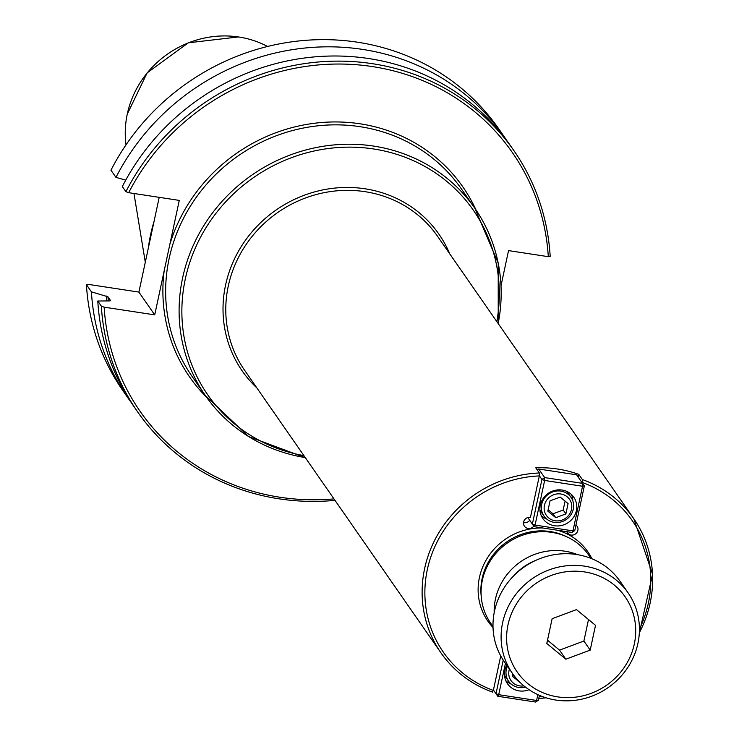 <?xml version="1.0" encoding="UTF-8"?>
<svg xmlns="http://www.w3.org/2000/svg" width="739" height="739" viewBox="0 0 739 739"><rect width="100%" height="100%" fill="white"/><g stroke="black" fill="none" stroke-linecap="round" stroke-linejoin="round"><path stroke-width="1.11" d="M533.78 526.159A5.875 5.533 -34.8 0 1 524.496 519.997A5.875 5.533 -34.8 0 1 530.454 517.337L539.331 475.916L539.368 472.988A117.455 110.628 145.2 0 0 424.62 568.605A117.455 110.628 145.2 0 0 440.934 652.823A117.455 110.628 145.2 0 0 492.405 692.055L493.347 690.429L500.737 655.927M492.405 692.055L492.507 692.129C471.057 684.259 453.857 671.16 440.934 652.823L244.591 370.257A117.455 110.628 -34.8 0 1 228.277 286.048A117.455 110.628 -34.8 0 1 319.811 193.618A117.455 110.628 -34.8 0 1 437.497 236.221L633.831 518.778A117.455 110.628 145.2 0 0 582.36 479.546L582.23 482.89M575.967 524.967A5.875 5.533 -34.8 0 1 575.395 534.02A5.875 5.533 -34.8 0 1 566.813 531.655M539.368 472.988L535.766 467.805A117.455 110.628 -34.8 0 1 578.757 474.364L582.36 479.546M529.734 520.321A5.875 5.533 -34.8 0 1 523.535 522.575M578.757 474.364L578.175 477.052M590.997 558.398L588.632 554.989A59.665 56.201 145.2 0 0 528.847 533.355A59.665 56.201 145.2 0 0 482.345 580.3A59.665 56.201 145.2 0 0 490.631 623.088L492.996 626.487M577.63 554.684A59.665 56.201 145.2 0 0 495.435 599.135A59.665 56.201 145.2 0 0 494.179 612.677M536.006 560.273A54.963 51.776 145.2 0 0 513.938 575.607M501.033 285.633L508.543 250.604L548.301 256.673L550.186 256.378A229.035 215.714 145.2 0 0 513.854 150.571L510.279 145.435A229.035 215.714 145.2 0 0 122.332 186.542L125.898 191.678L128.688 192.685L179.272 200.398L154.728 314.869L104.144 307.156L101.354 306.149L97.788 301.013L109.76 300.921L110.545 300.533L107.949 296.792L91.414 291.85L86.426 284.663L88.32 284.376L138.895 292.09L159.208 197.341M507.037 140.9A229.035 215.714 145.2 0 0 503.915 136.272L498.927 129.085A229.035 215.714 145.2 0 0 110.97 170.192L115.958 177.369L125.741 180.122M138.895 292.09L154.728 314.869M109.76 300.921L110.545 300.533A214.347 201.886 145.2 0 0 110.564 300.727M154.054 221.395A166.451 156.77 145.2 0 0 148.28 248.313M104.144 307.156A226.679 213.506 145.2 0 0 333.973 498.899M548.301 256.673A226.679 213.506 145.2 0 0 372.382 66.575A226.679 213.506 145.2 0 0 128.688 192.685M101.354 306.149A229.035 215.714 145.2 0 0 137.694 411.956A229.035 215.714 145.2 0 0 334.998 500.368M513.854 150.571A229.035 215.714 145.2 0 0 125.898 191.678M97.788 301.013A229.035 215.714 145.2 0 0 134.119 406.819L137.694 411.956M91.414 291.85A229.035 215.714 145.2 0 0 127.745 397.647A229.035 215.714 145.2 0 0 130.997 402.192M503.915 136.272A229.035 215.714 145.2 0 0 115.958 177.369M86.426 284.663A229.035 215.714 145.2 0 0 122.757 390.469L127.745 397.647M267.583 46.474A95.821 90.25 145.2 0 0 253.274 40.423A95.821 90.25 145.2 0 0 238.808 37.005A95.821 90.25 145.2 0 0 127.293 114A95.821 90.25 145.2 0 0 125.334 129.325A95.821 90.25 145.2 0 0 126.009 144.844M560.171 497.079L568.088 503.601L565.88 513.91L555.756 517.688L547.839 511.157L550.047 500.848L560.171 497.079M555.756 517.688L553.049 513.799L548.144 509.753M565.88 513.91L563.183 510.021L553.049 513.799M565.086 501.125L563.183 510.021M555.091 520.773A14.096 13.274 -34.8 0 1 547.682 498.899A14.096 13.274 -34.8 0 1 571.118 502.474A14.096 13.274 -34.8 0 1 555.091 520.773M554.167 522.353A16.443 15.491 145.2 0 0 570.831 514.917A16.443 15.491 145.2 0 0 571.016 497.347A16.443 15.491 145.2 0 0 560.864 491.112A16.443 15.491 145.2 0 0 544.2 498.557A16.443 15.491 145.2 0 0 544.015 516.118A16.443 15.491 145.2 0 0 554.167 522.353M544.015 516.118L540.856 511.582A16.443 15.491 -34.8 0 1 539.913 510.03M566.739 491.389A16.443 15.491 -34.8 0 1 567.866 492.811L571.016 497.347M572.032 532.459L572.965 530.87L574.766 530.565L572.032 532.459L534.149 526.676L532.366 524.099L535.073 525.096L534.149 526.676L527.803 517.549M584.337 485.939L582.535 486.244L582.563 483.361L584.337 485.939L574.766 530.565M538.722 469.025L576.614 474.808L582.563 483.361L544.671 477.588L544.643 480.461L541.936 479.472L544.671 477.588L538.722 469.025L537.299 470.013M539.359 475.768L541.936 479.472L532.366 524.099L527.812 517.54M535.073 525.096L544.643 480.461L582.535 486.244L572.965 530.87L535.073 525.096M554.499 525.752A18.789 17.699 -34.8 0 1 542.897 518.621A18.789 17.699 -34.8 0 1 543.1 498.548A18.789 17.699 -34.8 0 1 562.148 490.049A18.789 17.699 -34.8 0 1 573.76 497.181A18.789 17.699 -34.8 0 1 573.547 517.254A18.789 17.699 -34.8 0 1 554.499 525.752M572.799 500.839A18.789 17.699 145.2 0 0 571.478 494.53M541.207 515.563A18.789 17.699 145.2 0 0 546.657 519.009M520.459 682.781L512.441 676.287L512.912 674.07M514.824 676.601L512.737 674.883M523.951 685.894A14.096 13.274 -34.8 0 1 509.411 669.044M507.407 666.162A16.443 15.491 145.2 0 0 508.608 681.247A16.443 15.491 145.2 0 0 518.769 687.482A16.443 15.491 145.2 0 0 525.475 687.113M508.608 681.247L505.458 676.712A16.443 15.491 -34.8 0 1 504.515 675.16M503.222 660.084L496.008 693.699L498.714 694.688L497.79 696.277L493.44 689.995L497.79 696.277L535.673 702.05L536.606 700.47L538.408 700.166L535.673 702.05M537.853 694.642L536.606 700.47L498.714 694.688L505.439 663.326M538.408 700.166L539.442 695.353M529.059 689.699A18.789 17.699 -34.8 0 1 519.101 690.882A18.789 17.699 -34.8 0 1 507.49 683.751A18.789 17.699 -34.8 0 1 506.76 665.229M505.809 680.693A18.789 17.699 145.2 0 0 511.259 684.138M552.125 618.709L576.475 609.62L595.514 625.323L590.202 650.117L565.843 659.197L546.805 643.493L552.125 618.709M565.843 659.197L559.543 650.126L547.516 640.205M590.202 650.117L583.893 641.036L559.543 650.126M588.503 619.541L583.893 641.036M634.311 644.038A65.771 61.947 -34.8 0 1 527.988 683.704A65.771 61.947 -34.8 0 1 551.183 575.487A65.771 61.947 -34.8 0 1 634.311 644.038M637.914 643.429A70.473 66.371 145.2 0 0 628.132 592.9A70.473 66.371 145.2 0 0 557.52 567.34A70.473 66.371 145.2 0 0 502.603 622.792A70.473 66.371 145.2 0 0 512.386 673.331A70.473 66.371 145.2 0 0 582.997 698.882A70.473 66.371 145.2 0 0 637.914 643.429M512.386 673.331L504.284 661.664A70.473 66.371 -34.8 0 1 494.493 611.125A70.473 66.371 -34.8 0 1 549.41 555.673A70.473 66.371 -34.8 0 1 620.021 581.233L628.132 592.9M538.786 698.429A117.455 110.628 145.2 0 0 545.881 697.736M639.327 632.806A117.455 110.628 145.2 0 0 633.831 518.778L652.574 574.342L639.318 633.055M539.128 696.831A115.099 108.411 145.2 0 0 542.444 696.563M639.42 629.175A115.099 108.411 145.2 0 0 582.323 482.465M539.331 475.916A115.099 108.411 145.2 0 0 427.327 569.593A115.099 108.411 145.2 0 0 493.347 690.429M591.939 558.776A60.838 57.3 145.2 0 0 557.502 530.242M542.74 527.988A60.838 57.3 145.2 0 0 484.47 563.173A60.838 57.3 145.2 0 0 493.024 627.503M449.728 253.828A119.801 112.836 145.2 0 0 276.201 209.931A119.801 112.836 145.2 0 0 256.83 387.873M303.895 455.612A161.73 152.326 -34.8 0 1 185.729 277.051A161.73 152.326 -34.8 0 1 373.528 148.955A161.73 152.326 -34.8 0 1 496.802 321.567M567.007 536.92A58.492 55.092 145.2 0 0 550.195 531.535A58.492 55.092 145.2 0 0 482.124 578.535A58.492 55.092 145.2 0 0 481.237 596.521M475.971 209.904A166.432 156.751 145.2 0 0 360.115 123.81A166.432 156.751 145.2 0 0 169.841 244.369M498.169 323.543A164.076 154.543 145.2 0 0 474.881 208.315L461.413 188.935A164.076 154.543 145.2 0 0 360.087 126.692A164.076 154.543 145.2 0 0 169.139 258.539A164.076 154.543 145.2 0 0 191.928 376.188L205.396 395.577A164.076 154.543 145.2 0 0 305.262 457.589M164.16 270.899A166.432 156.751 145.2 0 0 206.504 397.148M107.949 296.792A214.347 201.886 145.2 0 0 108.319 300.93M106.388 296.053A215.52 202.994 145.2 0 0 106.822 300.939M498.225 323.617L498.215 263.112L474.881 208.315A164.076 154.543 145.2 0 0 373.555 146.073A164.076 154.543 145.2 0 0 182.607 277.919A164.076 154.543 145.2 0 0 205.396 395.577L248.609 436.546L305.318 457.663M538.759 698.531L546.121 697.819M127.265 114.139L147.144 72.884L188.343 42.807L238.457 36.95M133.971 193.489L145.297 262.225"/></g></svg>
